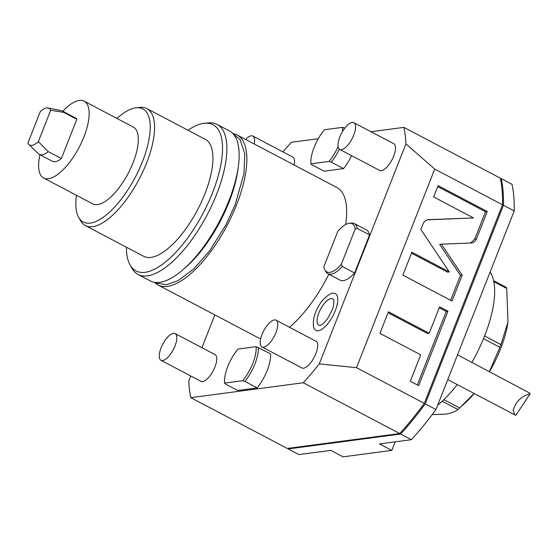 <?xml version="1.0" encoding="UTF-8"?>
<svg xmlns="http://www.w3.org/2000/svg" width="558" height="558" viewBox="0 0 558 558"><rect width="100%" height="100%" fill="white"/><g stroke="black" fill="none" stroke-linecap="round" stroke-linejoin="round"><path stroke-width="0.84" d="M190.787 375.98L188.737 381.191A186.951 73.621 117.8 0 0 190.808 397.659L303.273 382.76A186.951 73.621 -62.2 0 0 319.267 363.893L405.945 143.845A186.951 73.621 -62.2 0 0 403.873 127.37L370.993 131.73M214.844 314.907L201.926 347.697M282.948 151.902A186.951 73.621 117.8 0 1 291.402 142.276L318.241 138.719M260.698 338.65A84.788 33.389 117.8 0 1 257.838 337.541L157.998 284.971A84.788 33.389 117.8 0 1 154.573 282.397M289.469 327.267A84.788 33.389 -62.2 0 0 328.871 274.201M345.632 224.539A84.788 33.389 -62.2 0 0 336.844 187.495L237.011 134.924A84.788 33.389 -62.2 0 0 232.951 133.557M333.517 293.229L332.819 293.292C331.375 292.441 322.008 298.432 317.69 307.974C312.375 316.874 312.654 327.93 314.621 329.101A20.792 8.189 -62.2 0 0 318.297 330.761A20.792 8.189 -62.2 0 0 335.079 311.197A20.792 8.189 -62.2 0 0 333.517 293.229A20.792 8.189 -62.2 0 0 333.063 293.271M160.997 360.294L200.929 381.323A15.108 5.95 -62.2 0 0 202.603 381.574A15.108 5.95 -62.2 0 0 214.139 368.887A15.108 5.95 -62.2 0 0 215.011 354.588L175.072 333.558A15.108 5.95 -62.2 0 0 173.398 333.307A15.108 5.95 117.8 0 0 161.869 345.995A15.108 5.95 117.8 0 0 160.997 360.294A15.108 5.95 117.8 0 0 162.671 360.545A15.108 5.95 -62.2 0 0 174.208 347.857A15.108 5.95 -62.2 0 0 175.072 333.558M294.129 165.001A15.108 5.95 -62.2 0 0 292.804 157.091L252.872 136.061A15.108 5.95 -62.2 0 0 251.198 135.81A15.108 5.95 117.8 0 0 245.597 139.444M261.939 346.916L301.878 367.945A15.108 5.95 -62.2 0 0 303.545 368.196A15.108 5.95 -62.2 0 0 315.082 355.509A15.108 5.95 -62.2 0 0 315.954 341.21L276.015 320.18A15.108 5.95 -62.2 0 0 274.348 319.929A15.108 5.95 117.8 0 0 262.811 332.617A15.108 5.95 117.8 0 0 261.939 346.916A15.108 5.95 117.8 0 0 263.613 347.174A15.108 5.95 -62.2 0 0 275.15 334.486A15.108 5.95 -62.2 0 0 276.015 320.18M339.738 149.418L379.67 170.448A15.108 5.95 -62.2 0 0 381.344 170.699A15.108 5.95 -62.2 0 0 392.881 158.012A15.108 5.95 -62.2 0 0 393.746 143.713L353.814 122.683A15.108 5.95 -62.2 0 0 352.14 122.432A15.108 5.95 117.8 0 0 340.603 135.12A15.108 5.95 117.8 0 0 339.738 149.418A15.108 5.95 117.8 0 0 341.412 149.677A15.108 5.95 -62.2 0 0 352.942 136.989A15.108 5.95 -62.2 0 0 353.814 122.683M270.588 353.849A28.325 11.153 117.8 0 1 257.175 387.901L237.715 390.474L225.425 384.009L224.574 383.109L242.66 380.709A27.237 10.728 -62.2 0 0 256.073 346.658L270.588 353.849M369.584 234.904L357.294 228.431A28.325 11.153 -62.2 0 0 354.288 223.556L366.578 230.029A28.325 11.153 117.8 0 1 369.584 234.904L354.588 272.974A28.325 11.153 117.8 0 1 340.185 280.158L327.895 273.685A28.325 11.153 -62.2 0 0 342.298 266.501L354.588 272.974M351.603 155.668A28.325 11.153 117.8 0 1 343.554 168.607L324.093 171.187L311.803 164.715L310.959 163.815L329.046 161.422A27.237 10.728 -62.2 0 0 338.106 146.663M405.945 143.845L434.731 169.095L502.521 204.793A186.951 73.621 -62.2 0 0 500.331 178.162L403.873 127.37M319.267 363.893L356.506 367.673L434.731 169.095M190.808 397.659L287.258 448.451L399.73 433.545A186.951 73.621 -62.2 0 0 424.303 403.371L502.521 204.793M303.273 382.76L399.73 433.545M356.506 367.673L424.303 403.371M428.049 219.678L473.47 217.927L427.226 219.852M427.512 219.775L428.586 219.636C426.026 219.831 424.199 221.212 423.09 223.786L420.851 229.464L449.274 271.899L447.53 272.13L411.518 253.165M471.524 242.995L441.42 244.167L462.191 275.171L452.008 301.02L402.862 275.136L411.888 252.209L449.274 271.899M470.987 243.037C473.54 242.842 475.374 241.461 476.476 238.901L487.267 211.51L485.53 211.74L437.744 186.581M473.47 217.927L433.657 196.96L438.121 185.633L487.267 211.51M429.207 333.252L439.613 306.837L447.983 311.245L418.674 385.648L410.297 381.247L420.704 354.832L379.928 333.356L388.424 311.776L429.207 333.252L427.463 333.482L388.054 312.724M288.061 448.346A186.951 73.621 -62.2 0 0 288.186 448.939L400.651 434.033A186.951 73.621 117.8 0 0 425.224 403.859L503.449 205.274A186.951 73.621 117.8 0 0 501.251 178.651L500.456 178.755M288.186 448.939L298.935 454.596L330.803 450.376L343.093 456.842L391.821 450.39L379.538 443.917L411.406 439.697A186.951 73.621 117.8 0 0 435.972 409.516L514.197 210.938A186.951 73.621 117.8 0 0 512 184.307L501.251 178.651M503.449 205.274L514.197 210.938M425.224 403.859L435.972 409.516M400.651 434.033L411.406 439.697M391.821 450.39L395.19 441.845M530.1 393.822L515.913 415.215L514.734 414.838L513.123 410.102L515.745 404.145C518.933 398.956 523.718 395.517 530.1 393.822A13.218 5.203 117.8 0 0 529.682 393.069L457.518 354.832M470.603 243.051L474.739 239.131L485.53 211.74M441.42 244.167L439.676 244.397L460.448 275.401L462.191 275.171M450.641 300.302L460.448 275.401M417.307 384.929L446.24 311.476L439.237 307.786M447.983 311.245L446.24 311.476M237.011 134.924A84.788 33.389 -62.2 0 1 232.135 215.186A84.788 33.389 -62.2 0 1 167.393 286.394A84.788 33.389 117.8 0 1 157.998 284.971M238.238 167.1A80.066 31.527 117.8 0 1 185.228 267.777M217.041 124.413L229.331 130.879A84.788 33.389 -62.2 0 1 224.456 211.14A84.788 33.389 -62.2 0 1 159.714 282.348A84.788 33.389 117.8 0 1 150.318 280.932L138.035 274.459A84.788 33.389 -62.2 0 0 147.424 275.882A84.788 33.389 -62.2 0 0 212.166 204.674A84.788 33.389 -62.2 0 0 217.041 124.413A84.788 33.389 -62.2 0 0 208.511 122.893L204.64 123.241A82.612 32.531 -62.2 0 0 203.803 123.339A82.612 32.531 -62.2 0 0 187.99 130.244M126.408 247.208A82.612 32.531 -62.2 0 0 130.056 264.89L131.953 268.279A84.788 33.389 -62.2 0 0 138.035 274.459M130.056 264.89A82.612 32.531 -62.2 0 0 145.129 272.297A82.612 32.531 -62.2 0 0 212.207 193.598A82.612 32.531 -62.2 0 0 204.64 123.241M146.893 108.601L205.26 139.333A66.095 26.024 -62.2 0 1 201.459 201.898A66.095 26.024 -62.2 0 1 150.995 257.405A66.095 26.024 117.8 0 1 143.671 256.296L85.304 225.565A66.095 26.024 -62.2 0 0 92.628 226.674A66.095 26.024 -62.2 0 0 143.092 171.167A66.095 26.024 -62.2 0 0 146.893 108.601A66.095 26.024 -62.2 0 0 140.239 107.422L136.375 107.771A63.912 25.166 -62.2 0 0 135.727 107.84A63.912 25.166 -62.2 0 0 116.929 118.436M76.453 195.293A63.912 25.166 -62.2 0 0 78.671 217.362L80.568 220.752A66.095 26.024 -62.2 0 0 85.304 225.565M78.671 217.362A63.912 25.166 -62.2 0 0 90.333 223.088A63.912 25.166 -62.2 0 0 142.227 162.204A63.912 25.166 -62.2 0 0 136.375 107.771M62.831 111.293A43.433 17.103 117.8 0 1 84.118 101.158L133.264 127.036A43.433 17.103 117.8 0 1 133.041 162.817A43.433 17.103 117.8 0 1 92.795 203.9L43.643 178.016A43.433 17.103 117.8 0 1 39.96 154.733M84.118 101.158A43.433 17.103 117.8 0 1 83.895 136.933A43.433 17.103 117.8 0 1 43.643 178.016M61.366 158.528A24.552 9.667 117.8 0 1 52.438 161.311L39.332 154.406A24.552 9.667 -62.2 0 0 48.253 151.63L61.366 158.528L76.837 119.259A24.552 9.667 117.8 0 0 75.316 117.864L62.21 110.958A24.552 9.667 -62.2 0 0 61.15 110.589L48.086 107.952A20.772 8.182 -62.2 0 0 40.267 111.642L27.9 143.036A20.772 8.182 -62.2 0 0 28.863 144.466A20.772 8.182 -62.2 0 0 38.342 141.655L48.253 151.63M28.863 144.466L38.425 153.743A24.552 9.667 -62.2 0 0 39.332 154.406M62.21 110.958A24.552 9.667 -62.2 0 1 63.724 112.353L50.708 110.261A20.772 8.182 -62.2 0 0 48.086 107.952M50.708 110.261L38.342 141.655M63.724 112.353L76.837 119.259M320.097 325.405L320.173 325.398C320.787 325.447 322.099 324.589 324.1 322.817L327.951 318.102L332.031 310.318C334.402 305.428 333.928 298.328 333.565 299.827A14.822 5.838 -62.2 0 0 330.943 298.649A14.822 5.838 -62.2 0 0 318.974 312.599A14.822 5.838 -62.2 0 0 320.097 325.405A14.822 5.838 -62.2 0 0 320.139 325.405M254.197 143.971A15.108 5.95 -62.2 0 0 252.872 136.061M257.175 387.901L244.885 381.428A28.325 11.153 -62.2 0 0 258.298 347.376M244.885 381.428L242.66 380.709M224.574 383.109A27.237 10.728 -62.2 0 1 237.987 349.057L256.073 346.658M354.288 223.556A28.325 11.153 -62.2 0 0 351.442 223.054L349.503 223.228A27.237 10.728 -62.2 0 0 337.827 231.27L323.884 266.661A27.237 10.728 -62.2 0 0 324.916 269.926A27.237 10.728 -62.2 0 0 341.287 264.353L342.298 266.501M357.294 228.431L355.23 228.968L341.287 264.353M324.916 269.926L325.865 271.62A28.325 11.153 -62.2 0 0 327.895 273.685M355.23 228.968A27.237 10.728 -62.2 0 0 349.503 223.228M310.959 163.815A27.237 10.728 -62.2 0 1 324.372 129.763L342.459 127.37L344.781 128.145M343.554 168.607L331.264 162.141A28.325 11.153 -62.2 0 0 339.341 149.153M331.264 162.141L329.046 161.422M342.438 131.625A27.237 10.728 -62.2 0 0 342.459 127.37M437.674 405.199A83.093 32.72 -62.2 0 0 457.218 384.553M471.887 362.393A83.093 32.72 -62.2 0 0 490.112 272.081M432.185 414.622L445.2 414.175C450.78 413.408 455.021 411.853 457.909 409.509L442.208 401.237M443.854 399.674L459.653 407.989A77.422 30.488 117.8 0 1 457.909 409.509M489.394 371.614L499.891 347.306L483.493 338.671M459.653 407.989L474.063 393.418M484.588 335.958L500.965 344.586A77.422 30.488 117.8 0 1 499.891 347.306M500.965 344.586L507.996 321.98L506.734 288.465L493.83 281.671M493.635 280.716L506.064 287.265A77.422 30.488 117.8 0 1 506.734 288.465M507.975 322.085A67.616 26.624 117.8 0 1 507.961 322.196A67.616 26.624 117.8 0 1 489.505 371.677M474.223 393.509A67.616 26.624 117.8 0 1 465.721 402.409L461.041 406.719M476.476 238.901L474.739 239.131M514.734 414.838L447.767 379.58M232.784 133.488L240.079 139.577L244.822 153.994L243.958 173.761L235.023 205.072L225.948 224.79L209.515 250.967L193.793 268.879L178.135 280.625L166.521 284.678L155.654 283.011L154.427 282.306"/></g></svg>
